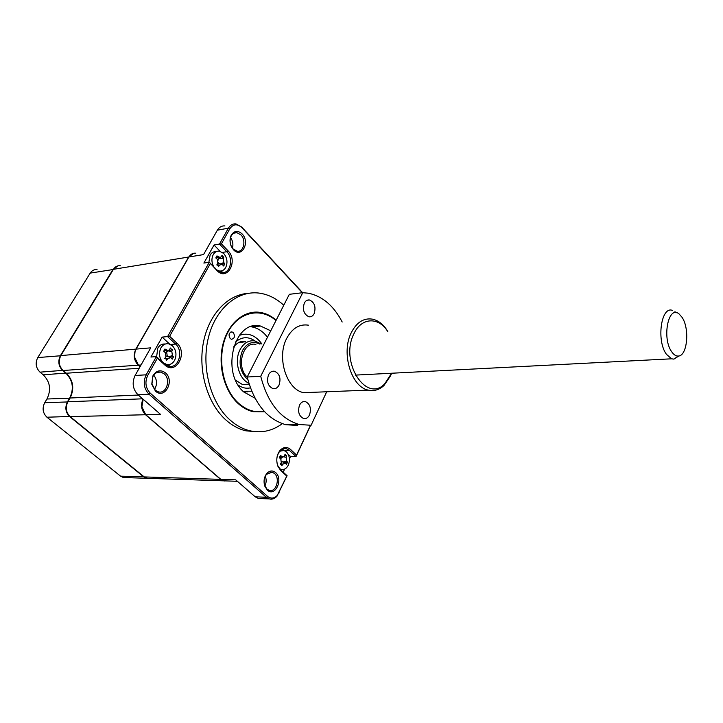 <?xml version="1.0" encoding="UTF-8"?>
<svg xmlns="http://www.w3.org/2000/svg" width="723" height="723" viewBox="0 0 723 723"><rect width="100%" height="100%" fill="white"/><g stroke="black" fill="none" stroke-linecap="round" stroke-linejoin="round"><path stroke-width="1.08" d="M148.043 478.472L143.805 476.909L69.724 416.647C65.522 412.435 64.772 407.492 67.465 401.798L69.697 398.021C74.162 388.667 72.906 380.406 65.938 373.267L62.702 370.538C58.482 366.19 57.723 361.211 60.434 355.617L113.023 269.372L118.238 265.784M125.947 477.605L123.317 477.514L120.596 476.168L46.941 417.216C42.774 413.104 42.024 408.269 44.709 402.711L46.941 399.015C51.387 389.86 50.149 381.789 43.226 374.812L40.018 372.155C35.825 367.899 35.075 363.036 37.777 357.569L90.203 273.104C91.92 270.529 94.198 269.345 97.045 269.552M43.226 374.812L66.164 373.077M40.018 372.155L62.937 370.357M276.195 320.117C271.405 316.014 266.218 313.466 260.632 312.472C244.763 309.661 228.504 322.648 223.073 343.75C217.551 364.799 224.058 390.519 237.903 403.307C242.612 407.645 247.691 410.447 253.149 411.703L264.681 411.803M247.872 293.393C227.374 294.704 208.477 314.903 203.29 343.118C198.039 371.288 207.591 403.452 225.594 419.711C231.902 425.395 238.671 429.101 245.91 430.827L256.99 431.785M283.768 305.251C276.665 298.716 268.857 294.722 260.334 293.276C238.536 289.616 216.014 307.591 208.549 337.035C200.958 366.389 210.285 402.187 229.625 419.629C235.933 425.341 242.702 429.055 249.941 430.791C261.599 433.321 272.372 430.953 282.268 423.678M153.755 375.183C157.171 379.756 157.415 384.509 154.487 389.435M155.237 390.185L158.473 391.884C166.471 394.162 171.107 379.485 164.229 373.881L160.858 372.11C157.415 371.577 154.74 373.131 152.833 376.764L151.957 384.012L155.237 390.185M155.454 391.116C164.69 399.855 175.029 380.813 165.504 372.887C160.47 369.29 156.222 370.366 152.761 376.096L151.776 384.211L155.454 391.116M230.556 237.605C232.806 240.84 233.43 244.356 232.435 248.134M233.168 249.001L237.144 251.188C243.66 252.472 246.471 240.316 240.949 234.912L236.864 232.652C234.397 232.445 232.481 233.619 231.116 236.177C229.724 239.313 229.778 242.63 231.261 246.145L233.168 249.001M233.448 249.715C241.545 258.744 250.492 242.268 242.142 233.954C237.84 230.167 234.171 230.637 231.152 235.364C229.598 238.87 229.652 242.585 231.315 246.516L233.448 249.715M265.305 476.177C266.552 479.503 266.416 482.792 264.907 486.037M267.031 489.155L269.272 490.393C276.105 492.661 280.452 478.319 274.451 473.475L272.119 472.182L266.525 474.315C264.085 477.587 263.497 481.346 264.745 485.603L267.031 489.155M267.347 490.113C275.111 497.505 283.651 479.195 275.635 472.58C272.607 470.176 269.661 470.492 266.778 473.511C264.049 477.171 263.389 481.382 264.79 486.136L267.347 490.113M220.09 251.279L214.053 244.998L203.868 263.073L209.299 262.223L217.008 270.583C227.239 281.654 238.5 260.931 227.998 250.754L221.392 243.832L219.476 244.076L228.396 228.179C230.266 225.034 232.788 223.606 235.96 223.886L241.645 227.022L302.639 292.716M220.786 272.327L222.874 270.402M168.143 366.118L171.161 363.877M169.634 344.067L162.151 337.108L167.591 336.593L209.299 262.223L216.737 269.833L221.645 272.508C230.149 274.279 233.981 258.581 226.787 251.712L219.476 244.076L214.053 244.998M310.601 425.314L296.032 456.556L289.444 450.402L286.38 448.703C283.904 448.179 281.681 449.046 279.702 451.306C276.674 455.463 276.023 460.217 277.74 465.567L280.397 469.616L287.094 475.725L276.945 496.258C274.677 498.698 272.146 499.593 269.372 498.933L266.371 497.279L149.019 394.225C143.832 388.631 142.883 382.16 146.154 374.812L156.367 356.602L150.926 357.026L162.151 337.108M310.465 425.323L296.575 455.101L290.619 449.516C286.968 446.525 283.416 446.85 279.955 450.501C276.647 455.047 275.933 460.253 277.813 466.109L280.723 470.546L286.796 476.077L277.234 495.454C274.098 498.617 270.872 498.924 267.564 496.385L150.303 393.213C145.567 388.106 144.699 382.187 147.691 375.463L157.352 358.201L156.367 356.602L164.501 364.021L168.784 366.281C178.545 368.884 183.904 351.089 175.581 344.049L167.591 336.593L169.616 336.303L210.266 263.687M143.154 399.259L141.88 406.841L145.766 414.731L220.849 479.358L223.588 480.831L226.245 480.922M220.849 479.358L235.707 479.837L255.156 496.773L258.156 498.409L261.003 498.545M195.788 253.204C192.905 252.933 190.61 254.189 188.893 256.99L136.078 349.101L135.065 351.432L134.514 356.999L138.454 365.16L140.099 366.633M224.925 225.919C221.762 225.657 219.241 227.076 217.361 230.185L203.543 254.595L188.893 256.99M136.078 349.101L150.746 347.844L135.084 375.49C131.812 382.774 132.761 389.182 137.93 394.713L160.506 414.36L145.766 414.731M281.581 464.88L282.359 464.021M283.199 472.173L284.645 469.082M289.417 458.915L290.547 456.493L288.242 454.351M284.112 450.51L282.304 449.191M296.575 455.101L296.032 456.556L290.547 456.493M221.392 243.832L229.824 228.766C233.267 223.904 237.298 223.552 241.934 227.709L302.341 292.752M157.352 358.201L164.727 364.907C175.906 375.743 188.305 352.932 176.837 343.064L169.616 336.303M230.203 338.554L231.532 339.277C234.668 338.454 235.264 336.24 233.33 332.643L231.984 331.902C228.848 332.734 228.26 334.948 230.203 338.554M275.978 320.542C260.226 306.679 237.515 312.029 227.149 333.791C216.575 355.345 221.834 387.962 238.138 402.847C246.299 410.176 255.002 413.014 264.247 411.342M254.975 398.174L243.687 391.911C220.407 372.02 234.514 319.204 260.506 326.037L270.745 330.809M250.881 326.733L251.785 326.877C256.538 327.754 260.858 330.14 264.735 334.026L267.492 337.198M217.108 270.194L219.403 270.998C222.069 271.288 224.175 270.113 225.721 267.483C227.89 262.494 227.23 257.831 223.732 253.484L219.467 251.152C216.864 250.899 214.785 252.047 213.249 254.623C211.351 258.527 211.514 262.576 213.737 266.76M222.847 256.566L223.787 257.026L223.28 258.626L223.832 262.53L224.772 263.976L223.66 266.001L222.042 264.275L219.702 265.07L218.473 266.615L217.984 265.332L216.81 264.916L217.894 263.217L217.343 259.295L215.816 257.912L216.945 255.888L220.379 257.65L222.151 255.318L222.847 256.566M216.249 251.667C213.674 251.432 211.622 252.589 210.095 255.129L208.884 262.286M218.572 271.324L219.44 271.008M223.787 263.922L223.85 262.557M223.244 258.626L221.952 255.761M221.274 264.067L224.772 263.976M216.05 258.12L218.572 257.09M218.039 260.271L218.219 259.123L217.614 259.593M219.403 258.265L223.28 258.626M218.789 263.398L218.283 262.223M220.533 263.868L223.832 262.53M217.948 263.127L221.455 264.121M216.891 264.799L219.702 265.07M224.79 481.021L220.605 479.358L145.531 414.74C141.356 410.366 140.506 405.151 142.991 399.114M149.589 478.382L146.941 478.301L144.22 476.918L70.131 416.638C65.938 412.426 65.187 407.474 67.872 401.78L70.113 398.002C74.577 388.64 73.321 380.388 66.353 373.231L63.118 370.51C58.888 366.154 58.129 361.175 60.84 355.58L113.439 269.308C115.156 266.679 117.442 265.477 120.298 265.703M140.018 366.787L138.21 365.178C133.909 360.479 133.113 355.129 135.843 349.128L188.658 257.026L193.809 253.249M174.559 360.406C176.954 354.966 176.24 350.095 172.436 345.793L168.667 343.805C165.459 343.326 162.883 344.681 160.94 347.862C158.491 353.366 159.205 358.283 163.091 362.612L166.715 364.519C170.004 365.025 172.616 363.66 174.559 360.406M171.369 349.272L172.408 349.661L171.821 351.441L172.408 355.508L173.466 356.918L172.237 359.141L170.682 357.641L167.881 358.545L166.552 360.226L166.01 358.933L164.736 358.572L165.901 356.728L165.305 352.643L163.669 351.261L164.916 349.028L168.423 350.709L170.619 347.998L171.369 349.272M165.269 344.04C162.151 343.678 159.656 345.043 157.777 348.125L156.611 356.828M165.54 364.844L166.914 364.555M169.046 357.008L173.466 356.918M166.236 356.005L167.284 356.312L166.615 351.767L165.287 352.616M169.083 350.474L172.408 349.661M165.034 358.12L167.881 358.545M279.394 468.531L281.274 469.426C284.211 469.959 286.543 468.531 288.296 465.142C290.239 459.955 289.625 455.526 286.444 451.875L283.868 450.447L279.738 451.26M285.748 455.309L286.588 455.571L286.154 457.298L286.679 460.985L287.51 462.151L286.507 464.293L285.323 463.127L282.937 464.13L281.798 465.739L281.364 464.609L280.289 464.347L281.292 462.621L280.777 458.906L279.358 457.722L280.379 455.571L283.127 456.945L284.519 455.779L285.088 454.18L285.748 455.309M285.721 463.47L286.055 462.06M285.675 455.851L285.052 454.306M281.627 450.429L280.569 450.393M284.365 456.114L286.588 455.571M281.039 459.168L281.111 457.758M283.154 462.151L287.51 462.151M280.678 463.696L282.937 464.13M280.623 457.948L280.045 458.292M248.332 384.184L242.377 384.482L235.626 380.217M248.802 383.127C238.735 379.033 233.945 360.551 240.172 349.426C243.859 342.919 248.73 340.081 254.803 340.931L261.148 343.994M259.873 344.103C252.914 340.696 247.139 342.81 242.539 350.429C238.003 362.024 239.783 371.803 247.872 379.774M251.685 391.224L243.018 391.251M239.34 335.382C247.989 332.336 255.499 335.192 261.88 343.94M238.156 342.783L245.666 341.699C241.581 340.497 237.542 342.277 233.538 347.031M243.443 391.676L247.356 391.848M243.561 334.225L239.711 334.903M314.162 313.628C316.114 306.95 314.559 302.395 309.489 299.982C307.32 299.693 305.594 300.732 304.32 303.1C302.341 309.778 303.877 314.342 308.929 316.782C311.143 317.09 312.878 316.032 314.162 313.628M279.042 385.07C281.139 378.364 279.647 373.755 274.568 371.251C272.056 370.836 270.041 372.011 268.531 374.776C266.416 381.482 267.881 386.1 272.942 388.631C275.508 389.073 277.542 387.88 279.042 385.07M309.516 414.93C311.486 408.432 310.104 403.985 305.386 401.581C302.946 401.157 300.994 402.35 299.53 405.151C297.542 411.649 298.897 416.114 303.606 418.545C306.091 418.979 308.061 417.777 309.516 414.93M390.628 375.734L383.931 385.558C379.214 389.869 374.008 391.387 368.296 390.122C351.324 387.139 340.904 352.987 351.197 332.842C356.584 322.295 363.723 317.731 372.607 319.177C378.256 320.479 383.109 324.229 387.176 330.447L387.799 331.649C378.689 316.593 361.247 317.216 353.836 333.954C339.485 361.898 366.353 403.633 384.735 383.786L391.595 373.24L390.628 375.734M312.589 392.327L303.777 392.679C286.651 389.878 276.303 357.469 286.76 338.283C292.237 328.215 299.467 323.85 308.432 325.169M326.706 391.767L311.098 425.26L299.286 424.528C280.47 418.915 267.618 402.838 260.723 376.267L247.212 377.008L289.345 294.306L302.738 292.707L308.387 293.204C322.503 296.186 333.764 305.793 342.196 322.015M299.286 424.528L285.766 424.717L297.587 425.44L298.012 424.546M285.766 424.717C266.932 419.177 254.08 403.271 247.212 377.008M302.738 292.707L260.723 376.267M681.979 317.225L679.141 314.017C668.486 304.437 661.626 338.138 671.703 351.776C673.755 354.749 675.942 356.177 678.255 356.05C687.365 356.213 689.932 328.441 681.979 317.225M678.915 355.96L673.881 359.123L671.586 358.807L666.443 354.324C656.095 340.542 661.283 305.287 672.652 310.51M247.23 377.081C235.779 367.031 242.847 340.994 255.888 344.419M90.203 273.104L113.321 269.498M37.777 357.569L60.741 355.752M46.941 399.015L70.023 398.156M120.596 476.168L144.004 476.746M46.941 417.216L69.941 416.475M44.709 402.711L67.781 401.943M170.601 344.482L175.581 344.049L176.837 343.064M141.039 364.97L138.454 365.16M217.777 256.484L217.017 256.602M137.93 394.713L149.019 394.225L150.303 393.213M135.084 375.49L146.154 374.812L147.691 375.463M255.156 496.773L266.371 497.279L267.564 496.385M283.958 450.366L289.444 450.402L290.619 449.516M227.998 250.754L226.787 251.712L222.503 252.408M217.008 270.583L216.737 269.833M217.361 230.185L228.396 228.179L229.824 228.766M241.645 227.022L241.934 227.709M280.723 470.546L280.397 469.616M279.096 492.58L278.979 493.122M164.727 364.907L164.501 364.021M144.22 476.918L220.605 479.358M70.131 416.638L145.531 414.74M113.439 269.308L188.658 257.026M60.84 355.58L135.843 349.128M63.118 370.51L138.21 365.178M66.353 373.231L139.178 368.269M70.113 398.002L138.31 395.038M67.872 401.78L142.63 398.807M168.676 356.873L172.408 355.508M163.714 351.297L166.661 350.203M168.088 350.899L171.821 351.441M283.624 456.819L286.154 457.298M282.919 462.051L286.679 460.985M280.235 457.035L281.88 456.565M250.375 387.88C246.154 388.793 242.078 387.853 238.174 385.052M235.346 342.169C241.663 336.665 248.233 336.276 255.065 340.976M123.317 477.514L146.525 478.283M264.745 485.603L264.79 486.136M266.525 474.315L266.778 473.511M272.119 472.182L269.968 472.128M223.588 480.831L237.37 481.292M231.116 236.177L231.152 235.364M236.864 232.652L233.909 233.177M152.833 376.764L152.761 376.096M160.858 372.11L157.433 372.327M258.156 498.409L269.372 498.933M283.723 448.685L286.38 448.703M277.74 465.567L277.813 466.109M279.702 451.306L279.955 450.501M277.234 495.454L276.945 496.258M245.91 430.827L249.941 430.791M251.785 326.877L260.506 326.037M230.854 332.011L231.984 331.902M218.319 271.161L219.403 270.998M220.379 257.65L217.506 259.467M146.941 478.301L223.353 480.822M165.233 364.627L166.715 364.519M168.423 350.709L165.169 352.526M170.167 357.442L167.51 356.421M165.368 358.599L164.853 358.391M280.163 469.399L281.274 469.426M280.976 464.383L280.425 464.13M285.043 463L282.151 461.708M283.127 456.945L279.955 458.219M242.377 384.482L249.119 384.148M307.13 300.244L309.489 299.982M272.074 371.396L274.568 371.251M303.19 401.654L305.386 401.581M368.296 390.122L303.777 392.679M384.735 383.786L383.931 385.558M387.799 331.649L387.176 330.447M677.026 312.887L674.902 311.749M671.586 358.807L355.327 375.11M678.255 356.05L673.881 359.123"/></g></svg>
